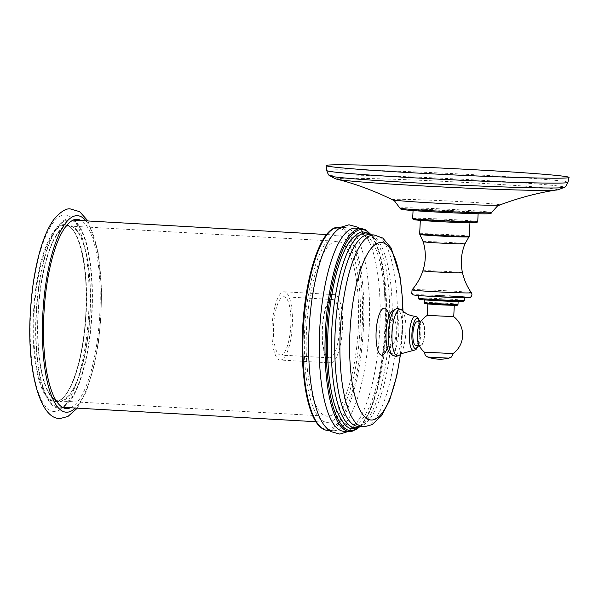 <?xml version="1.0" encoding="UTF-8"?>
<svg xmlns="http://www.w3.org/2000/svg" width="599" height="599" viewBox="0 0 599 599"><rect width="100%" height="100%" fill="white"/><g stroke="black" fill="none" stroke-linecap="round" stroke-linejoin="round"><path stroke-width="0.45" stroke-dasharray="3 2.25" d="M455.255 211.05A32.571 0.839 2.8 0 0 413.1 209.792A32.571 0.839 2.8 0 0 436.005 211.709A32.571 0.839 2.8 0 0 478.159 212.967A32.571 0.839 2.8 0 0 455.255 211.05M452.492 220.844A24.836 0.636 -177.2 0 1 469.96 222.304A24.836 0.636 -177.2 0 1 437.817 221.345A24.836 0.636 2.8 0 1 420.348 219.878A24.836 0.636 2.8 0 1 452.492 220.844M448.292 296.018A23.047 0.592 2.8 0 0 418.461 295.127A23.047 0.592 2.8 0 0 434.672 296.49A23.047 0.592 -177.2 0 0 464.495 297.381A23.047 0.592 -177.2 0 0 448.292 296.018M446.27 300.174A16.899 0.434 2.8 0 0 424.399 299.515A16.899 0.434 2.8 0 0 436.282 300.518A16.899 0.434 -177.2 0 0 458.16 301.17A16.899 0.434 -177.2 0 0 446.27 300.174M444.99 304.299L427.858 303.79L448.921 305.093L454.304 305.078L444.99 304.299M453.735 316.661A23.047 23.047 0 0 0 453.728 316.654L427.304 315.366A23.047 23.047 0 0 0 427.289 315.366M453.031 353.575L424.392 352.167M418.649 344.47A12.339 3.639 93.3 0 0 420.423 346.125A12.339 3.639 93.3 0 0 424.676 333.673A12.339 3.639 93.3 0 0 421.629 321.476A12.339 3.639 93.3 0 0 419.877 322.928M420.453 345.556A11.778 3.467 -86.7 0 1 420.356 345.556A11.778 3.467 -86.7 0 1 417.555 333.763A11.778 3.467 -86.7 0 1 421.599 322.037A11.778 3.467 -86.7 0 1 421.696 322.037A11.778 3.467 -86.7 0 1 424.496 333.838A11.778 3.467 -86.7 0 1 420.453 345.556M415.811 345.294A11.778 3.467 93.3 0 0 419.847 333.733A11.778 3.467 93.3 0 0 417.144 321.783M389.934 353.103A21.504 6.334 -86.7 0 0 391.394 353.65A21.504 6.334 93.3 0 0 398.799 331.951A21.504 6.334 93.3 0 0 393.498 310.701A21.504 6.334 -86.7 0 0 392.323 311.098M391.813 345.159A13.006 3.834 -86.7 0 1 388.601 332.31A13.006 3.834 -86.7 0 1 393.079 319.192A13.006 3.834 -86.7 0 1 393.401 319.222A13.006 3.834 -86.7 0 1 396.268 332.393A13.006 3.834 -86.7 0 1 391.926 345.151A13.006 3.834 -86.7 0 1 391.813 345.159M361.13 234.284A95.99 28.273 -86.7 0 1 384.805 329.143A95.99 28.273 -86.7 0 1 351.755 425.964A95.99 28.273 -86.7 0 1 328.072 331.105A95.99 28.273 -86.7 0 1 361.13 234.284M355.484 228.167A101.74 29.972 -86.7 0 1 369.456 242.138A101.74 29.972 -86.7 0 1 379.631 331.442A101.74 29.972 -86.7 0 1 359.393 419.023A101.74 29.972 -86.7 0 1 344.739 431.325A101.74 29.972 93.3 0 1 343.931 431.317M319.364 416.747A101.74 29.972 93.3 0 0 333.336 430.718A101.74 29.972 93.3 0 0 334.145 430.726A101.74 29.972 -86.7 0 0 369.111 329.472A101.74 29.972 -86.7 0 0 344.889 227.568A101.74 29.972 -86.7 0 0 344.081 227.553A101.74 29.972 93.3 0 0 329.428 239.862M336.975 235.16A93.744 27.614 93.3 0 0 304.756 328.454A93.744 27.614 93.3 0 0 327.069 422.355A93.744 27.614 93.3 0 0 327.818 422.362A93.744 27.614 93.3 0 0 360.036 329.061A93.744 27.614 93.3 0 0 337.716 235.167A93.744 27.614 93.3 0 0 336.975 235.16M68.623 219.893A93.744 27.614 93.3 0 0 36.404 313.187A93.744 27.614 93.3 0 0 58.717 407.088A93.744 27.614 93.3 0 0 59.466 407.095A93.744 27.614 93.3 0 0 91.684 313.801A93.744 27.614 93.3 0 0 69.364 219.9A93.744 27.614 93.3 0 0 68.623 219.893M62.625 407.365A94.732 27.906 -86.7 0 1 58.665 408.076A94.732 27.906 -86.7 0 1 36.045 314.46A94.732 27.906 -86.7 0 1 69.424 218.912A94.732 27.906 -86.7 0 1 73.28 220.073M73.377 220.133A94.732 27.906 -86.7 0 1 92.044 312.528A94.732 27.906 -86.7 0 1 62.73 407.32M70.547 407.762A94.732 27.906 93.3 0 0 99.861 312.97A94.732 27.906 93.3 0 0 81.194 220.574M90.135 312.596A88.285 26.004 93.3 0 0 69.057 225.359A88.285 26.004 93.3 0 0 37.954 314.393A88.285 26.004 93.3 0 0 59.031 401.637A88.285 26.004 93.3 0 0 90.135 312.596M68.323 226.025A87.596 25.802 93.3 0 0 38.216 313.21A87.596 25.802 93.3 0 0 59.069 400.956A87.596 25.802 93.3 0 0 59.765 400.963A87.596 25.802 93.3 0 0 89.872 313.779A87.596 25.802 93.3 0 0 69.02 226.033A87.596 25.802 93.3 0 0 68.323 226.025M336.675 241.292A87.596 25.802 93.3 0 0 306.568 328.469A87.596 25.802 93.3 0 0 327.421 416.215A87.596 25.802 93.3 0 0 328.117 416.223A87.596 25.802 93.3 0 0 358.224 329.046A87.596 25.802 93.3 0 0 337.372 241.3A87.596 25.802 93.3 0 0 336.675 241.292M330.73 362.889A34.18 10.071 93.3 0 0 342.471 328.873A34.18 10.071 93.3 0 0 334.339 294.633A34.18 10.071 93.3 0 0 334.062 294.633A34.18 10.071 93.3 0 0 322.314 328.649A34.18 10.071 93.3 0 0 330.453 362.882A34.18 10.071 93.3 0 0 330.73 362.889M280.235 360.029A34.18 10.071 -86.7 0 0 280.512 360.029A34.18 10.071 93.3 0 0 292.26 326.013A34.18 10.071 93.3 0 0 284.121 291.773A34.18 10.071 93.3 0 0 283.851 291.773A34.18 10.071 -86.7 0 0 272.103 325.789A34.18 10.071 -86.7 0 0 280.235 360.029L330.453 362.882M280.751 355.042A29.186 8.596 -86.7 0 1 280.519 355.042A29.186 8.596 -86.7 0 1 273.571 325.804A29.186 8.596 -86.7 0 1 283.604 296.76A29.186 8.596 -86.7 0 1 283.836 296.76A29.186 8.596 -86.7 0 1 290.785 325.998A29.186 8.596 -86.7 0 1 280.751 355.042M329.607 357.828A29.186 8.596 -86.7 0 1 329.375 357.82A29.186 8.596 -86.7 0 1 322.427 328.589A29.186 8.596 -86.7 0 1 332.46 299.537A29.186 8.596 -86.7 0 1 332.692 299.537A29.186 8.596 -86.7 0 1 339.64 328.776A29.186 8.596 -86.7 0 1 329.607 357.828M567.927 182.381A120.736 3.115 2.8 0 0 465.73 174.287A120.736 3.115 2.8 0 0 332.146 169.914A120.736 3.115 -177.2 0 0 326.747 170.58M330.064 175.926A117.269 3.025 -177.2 0 1 335.208 175.163A117.269 3.025 2.8 0 1 467.153 179.52A117.269 3.025 2.8 0 1 564.108 187.375M556.074 190.033A110.096 2.838 2.8 0 0 470.11 182.702A110.096 2.838 2.8 0 0 341.909 178.375A110.096 2.838 -177.2 0 0 337.799 179.356M392.375 199.729A53.858 1.385 -177.2 0 1 394.696 199.347A53.858 1.385 2.8 0 1 455.734 201.376A53.858 1.385 2.8 0 1 499.768 204.985M399.877 208.07A45.861 1.183 -177.2 0 1 401.929 207.808A45.861 1.183 -177.2 0 1 452.814 209.478A45.861 1.183 -177.2 0 1 491.487 212.548M403.441 208.984A44.214 1.138 -177.2 0 1 458.699 210.93A44.214 1.138 -177.2 0 1 487.818 213.776M412.674 218.478A32.571 0.839 -177.2 0 1 454.828 219.736A32.571 0.839 -177.2 0 1 477.732 221.66M420.056 219.376A31.545 0.816 -177.2 0 1 454.476 220.769A31.545 0.816 -177.2 0 1 470.305 221.832M419.667 233.827A24.836 0.636 -177.2 0 1 451.811 234.786A24.836 0.636 -177.2 0 1 469.279 236.253M419.824 234.434A24.649 0.636 -177.2 0 1 451.728 235.377A24.649 0.636 -177.2 0 1 469.062 236.845M423.171 241.704A20.95 0.539 2.8 0 1 450.291 242.513A20.95 0.539 -177.2 0 1 465.019 243.756M462.48 272.74A19.827 0.509 -177.2 0 0 448.539 271.572A19.827 0.509 2.8 0 0 422.872 270.8M412.067 289.834A29.695 0.764 -177.2 0 1 450.5 290.994A29.695 0.764 -177.2 0 1 471.376 292.731M433.421 296.535A27.269 0.704 -177.2 0 1 415.459 294.775A27.269 0.704 -177.2 0 1 449.542 295.973M418.312 298.197A23.047 0.592 -177.2 0 1 448.142 299.088A23.047 0.592 -177.2 0 1 464.345 300.443M434.769 300.571A22.021 0.569 -177.2 0 1 420.273 299.148A22.021 0.569 -177.2 0 1 447.79 300.121A22.021 0.569 -177.2 0 1 451.923 300.369M424.249 302.585A16.899 0.434 -177.2 0 1 446.12 303.236A16.899 0.434 -177.2 0 1 458.01 304.24M436.386 304.599A15.873 0.412 -177.2 0 1 425.934 303.573A15.873 0.412 -177.2 0 1 445.768 304.27M449.138 358.097L427.821 357.056M419.817 321.933A15.065 4.44 -86.7 0 1 418.476 345.451M415.466 316.339A17.116 5.039 -86.7 0 1 419.51 333.531A17.116 5.039 -86.7 0 1 413.632 350.512M402.056 310.17A23.361 6.881 -86.7 0 1 405.815 332.932A23.361 6.881 -86.7 0 1 399.496 355.125M395.25 309.226A23.586 6.948 -86.7 0 1 396.538 308.792A23.586 6.948 -86.7 0 1 402.356 332.101A23.586 6.948 -86.7 0 1 394.232 355.888A23.586 6.948 -86.7 0 1 392.63 355.289M387.291 347.832A23.563 6.941 93.3 0 0 389.095 316.032M400.334 354.466A88.899 26.191 93.3 0 0 402.813 310.926M374.105 234.965A96.012 28.28 -86.7 0 1 396.965 331.135A96.012 28.28 -86.7 0 1 363.967 426.69A96.012 28.28 -86.7 0 1 363.204 426.675M370.976 234.786A97.51 28.722 -86.7 0 1 376.427 240.768C372.473 235.826 369.987 233.797 368.984 234.673A96.012 28.28 -86.7 0 1 391.843 330.843A96.012 28.28 -86.7 0 1 358.846 426.398A96.012 28.28 -86.7 0 1 358.082 426.391L358.502 426.391C360.396 426.57 362.949 424.826 366.169 421.179A97.51 28.722 -86.7 0 1 360.066 426.503M360.336 426.518L369.448 412.269L377.198 390.286L386.108 331.816L383.884 272.702L378.68 249.993L371.245 234.801L376.427 240.768A97.51 28.722 -86.7 0 1 389.193 331.988A97.51 28.722 -86.7 0 1 366.169 421.179L360.313 426.518M359.318 427.08A100.729 29.673 93.3 0 0 386.063 331.809A100.729 29.673 93.3 0 0 370.287 234.119M350.512 431.654A101.74 29.972 93.3 0 0 385.471 330.401A101.74 29.972 93.3 0 0 361.257 228.496M327.578 430.389A101.74 29.972 93.3 0 0 328.387 430.396A101.74 29.972 93.3 0 0 363.353 329.143A101.74 29.972 93.3 0 0 339.139 227.238M318.234 424.399A100.729 29.673 93.3 0 0 327.473 429.333A100.729 29.673 93.3 0 0 362.163 327.728A100.729 29.673 93.3 0 0 337.312 228.182A100.729 29.673 93.3 0 0 329.165 232.127M85.994 220.844A98.408 28.992 -86.7 0 1 100.804 315.583A98.408 28.992 -86.7 0 1 75.347 408.031M64.452 214.981A98.408 28.992 -86.7 0 1 88.734 312.244A98.408 28.992 -86.7 0 1 54.838 411.506A98.408 28.992 93.3 0 1 30.564 314.25A98.408 28.992 93.3 0 1 64.452 214.981M33.409 314.153A88.787 26.154 93.3 0 0 55.31 401.892A88.787 26.154 93.3 0 0 85.889 312.341A88.787 26.154 93.3 0 0 63.981 224.595A88.787 26.154 93.3 0 0 33.409 314.153M34.038 314.176A88.285 26.004 93.3 0 0 55.115 401.412A88.285 26.004 93.3 0 0 86.219 312.371A88.285 26.004 93.3 0 0 65.141 225.134A88.285 26.004 93.3 0 0 34.038 314.176M413.063 210.563L413.1 209.792M478.122 213.738L478.159 212.967M469.938 222.806L469.96 222.304M420.326 220.38L420.348 219.878M418.446 295.509L418.461 295.127M464.48 297.755L464.495 297.381M420.356 345.556L419.15 345.488M421.696 322.037L420.483 321.97M418.686 345.466L420.026 321.948M393.401 319.222L388.901 316.564M388.339 315.785C388.699 315.373 390.593 325.527 389.792 332.235C389.193 339.685 388.1 344.934 386.505 347.989M387.149 347.285L391.926 345.151M400.514 354.338L402.97 311.068M369.456 242.138L359.58 228.399M359.393 419.023L348.026 431.55M344.889 227.568L340.801 227.328M333.336 430.718L329.24 430.486M58.717 407.088L62.528 407.305M315.943 421.718L327.069 422.355M69.364 219.9L73.168 220.118M326.59 234.531L337.716 235.167M69.424 218.912L77.241 219.361M77.323 408.144L86.406 391.357L94.507 364.492L98.633 341.273L101.036 316.437L101.531 288.553L98.064 251.894L87.971 220.956M59.031 401.637L55.115 401.412C68.443 403.786 84.017 360.486 85.867 312.341C88.592 265.934 78.147 224.415 65.141 225.134L69.057 225.359M59.069 400.956L327.421 416.215M69.02 226.033L337.372 241.3M284.121 291.773L334.339 294.633M329.375 357.82L280.519 355.042M332.692 299.537L283.836 296.76M58.665 408.076L66.482 408.518"/><path stroke-width="0.9" d="M563.614 178.098A121.619 3.137 2.8 0 0 569.05 177.454A121.619 3.137 2.8 0 0 466.104 169.3A121.619 3.137 2.8 0 0 331.547 164.897A121.619 3.137 -177.2 0 0 326.111 165.571A121.619 3.137 -177.2 0 0 429.603 173.725A121.619 3.137 -177.2 0 0 563.614 178.098M427.304 315.366L453.728 316.654A23.047 23.047 0 0 1 453.024 353.582L453.031 353.567C453.525 353.784 451.174 357.715 451.062 357.169L448.696 358.135L427.821 357.056L425.994 355.941C425.829 356.48 423.875 352.332 424.392 352.167L453.024 353.582M427.851 304.015L427.289 315.373A23.047 23.047 0 0 0 419.877 322.928A12.339 3.639 93.3 0 0 417.398 333.591A12.339 3.639 93.3 0 0 418.649 344.47A23.047 23.047 0 0 0 424.399 352.182M415.811 345.294A11.778 3.467 -86.7 0 1 415.713 345.294A11.778 3.467 -86.7 0 1 412.913 333.501A11.778 3.467 -86.7 0 1 416.956 321.775A11.778 3.467 93.3 0 1 417.054 321.775A11.778 3.467 93.3 0 1 417.144 321.783M389.934 353.103A21.504 6.334 -86.7 0 1 386.123 331.816A21.504 6.334 -86.7 0 1 392.323 311.098L395.25 309.226A23.586 6.948 -86.7 0 0 388.444 331.943A23.586 6.948 -86.7 0 0 392.63 355.289L389.934 353.103M360.336 426.518L350.595 431.654L343.931 431.317A101.74 29.972 93.3 0 1 319.709 329.413A101.74 29.972 93.3 0 1 354.675 228.159A101.74 29.972 -86.7 0 1 355.484 228.167L361.257 228.496A101.74 29.972 93.3 0 0 360.448 228.489A101.74 29.972 93.3 0 0 325.482 329.742A101.74 29.972 93.3 0 0 349.704 431.647A101.74 29.972 93.3 0 0 350.512 431.654M359.58 228.399L357.925 227.253L348.985 224.782L341.086 227.163C336.616 229.904 332.73 234.142 329.428 239.862A101.74 29.972 93.3 0 0 309.189 327.436A101.74 29.972 93.3 0 0 319.364 416.747C322.247 423.463 326.096 428.427 330.895 431.624L339.835 434.103L348.026 431.55M81.194 220.574A94.732 27.906 93.3 0 0 77.241 219.361A94.732 27.906 93.3 0 0 43.862 314.909A94.732 27.906 93.3 0 0 66.482 408.518A94.732 27.906 93.3 0 0 70.547 407.762M326.111 165.571L326.747 170.58A120.736 3.115 -177.2 0 0 429.49 178.674A120.736 3.115 -177.2 0 0 562.536 183.017A120.736 3.115 2.8 0 0 567.927 182.381L569.05 177.454M564.108 187.375A117.269 3.025 2.8 0 1 558.972 187.891A117.269 3.025 -177.2 0 1 431.969 183.788A117.269 3.025 -177.2 0 1 330.064 175.926C334.399 178.337 336.982 179.483 337.799 179.356A110.096 2.838 -177.2 0 0 437.128 186.701A110.096 2.838 -177.2 0 0 551.993 190.325A110.096 2.838 2.8 0 0 556.074 190.033C556.928 190.22 559.601 189.336 564.108 187.375C564.887 187.704 566.16 186.034 567.927 182.381M556.074 190.033C537.4 192.953 518.637 197.932 499.768 204.985A53.858 1.385 2.8 0 1 497.462 205.195A53.858 1.385 -177.2 0 1 439.576 203.338A53.858 1.385 -177.2 0 1 392.375 199.729C377.16 192.242 361.631 186.192 345.81 181.572L337.799 179.356M499.768 204.985L497.327 206.168L491.487 212.548A45.861 1.183 -177.2 0 1 489.443 212.787A45.861 1.183 -177.2 0 1 439.052 211.14A45.861 1.183 -177.2 0 1 399.877 208.07L394.689 201.152L392.375 199.729M487.818 213.776A44.214 1.138 -177.2 0 1 432.56 211.829A44.214 1.138 -177.2 0 1 403.441 208.984M478.122 213.738L477.732 221.66A32.571 0.839 -177.2 0 1 435.578 220.402A32.571 0.839 -177.2 0 1 412.674 218.478L413.063 210.563M470.305 221.832A31.545 0.816 -177.2 0 1 470.934 222.821A31.545 0.816 -177.2 0 1 435.832 221.413M477.732 221.66L476.714 222.693C476.707 223.142 454.955 222.536 435.825 221.413A31.545 0.816 -177.2 0 1 420.056 219.376M471.376 292.731C472.297 294.394 472.049 295.831 470.642 297.037C471.009 297.523 468.987 297.763 464.569 297.755L433.391 296.527C406.676 294.85 415.122 295.097 411.768 293.458L412.067 289.834A29.695 0.764 -177.2 0 0 432.942 291.601A29.695 0.764 -177.2 0 0 471.376 292.731C467.108 286.651 464.143 279.988 462.48 272.74C460.309 262.811 461.155 253.152 465.019 243.756L469.279 236.253A24.836 0.636 -177.2 0 1 437.135 235.295A24.836 0.636 -177.2 0 1 419.667 233.827L420.326 220.38M469.062 236.845A24.649 0.636 -177.2 0 1 437.158 235.879A24.649 0.636 -177.2 0 1 419.824 234.434L419.667 233.827M465.019 243.756A20.95 0.539 -177.2 0 1 437.906 242.939A20.95 0.539 2.8 0 1 423.171 241.704C426.106 251.438 426.009 261.134 422.872 270.8A19.827 0.509 2.8 0 0 436.813 271.976A19.827 0.509 -177.2 0 0 462.48 272.74M449.542 295.973A27.269 0.704 -177.2 0 1 467.497 297.733A27.269 0.704 -177.2 0 1 433.421 296.535M451.923 300.369A22.021 0.569 -177.2 0 1 461.515 301.552A22.021 0.569 -177.2 0 1 434.769 300.571L462.802 301.522L464.345 300.443A23.047 0.592 -177.2 0 1 434.522 299.552A23.047 0.592 -177.2 0 1 418.312 298.197L418.446 295.509M445.768 304.27A15.873 0.412 -177.2 0 1 456.221 305.295A15.873 0.412 -177.2 0 1 436.386 304.599L455.914 305.303C457.209 305.52 457.906 305.161 458.01 304.24A16.899 0.434 -177.2 0 1 436.132 303.581A16.899 0.434 -177.2 0 1 424.249 302.585L424.384 299.882M418.476 345.451A15.065 4.44 -86.7 0 1 415.646 348.581A15.065 4.44 -86.7 0 1 411.932 333.688A15.065 4.44 -86.7 0 1 417.121 318.496A15.065 4.44 -86.7 0 1 419.817 321.933M413.632 350.512A17.116 5.039 -86.7 0 1 413.527 350.512A17.116 5.039 -86.7 0 1 409.416 333.418A17.116 5.039 -86.7 0 1 415.302 316.339A17.116 5.039 -86.7 0 1 415.466 316.339C410.907 315.89 407.05 314.4 403.913 311.869L402.056 310.17A23.361 6.881 -86.7 0 0 400.08 309.219A23.361 6.881 -86.7 0 0 392.038 332.782A23.361 6.881 -86.7 0 0 397.803 355.866A23.361 6.881 -86.7 0 0 399.496 355.125L401.6 353.605L415.886 349.726L418.686 345.466M387.291 347.832A23.563 6.941 93.3 0 1 381.937 355.17A23.563 6.941 -86.7 0 1 376.12 331.883A23.563 6.941 -86.7 0 1 384.236 308.111A23.563 6.941 93.3 0 1 389.095 316.032M402.813 310.926A88.899 26.191 93.3 0 0 380.567 242.49A88.899 26.191 -86.7 0 0 349.958 332.16A88.899 26.191 -86.7 0 0 371.889 420.011A88.899 26.191 93.3 0 0 400.334 354.466M363.204 426.675A96.012 28.28 -86.7 0 1 340.344 330.506A96.012 28.28 -86.7 0 1 373.342 234.958A96.012 28.28 -86.7 0 1 374.105 234.965L368.984 234.673A96.012 28.28 -86.7 0 0 368.22 234.666A96.012 28.28 -86.7 0 0 335.223 330.214A96.012 28.28 -86.7 0 0 358.082 426.391L364.634 426.698L372.166 424.579L381.578 415.713L389.522 400.491L396.793 375.887L400.514 354.338M360.066 426.503A97.51 28.722 -86.7 0 1 355.746 427.723A97.51 28.722 -86.7 0 1 331.696 331.352A97.51 28.722 -86.7 0 1 365.27 232.996A97.51 28.722 -86.7 0 1 370.976 234.786M370.287 234.119A100.729 29.673 93.3 0 0 361.362 229.544A100.729 29.673 93.3 0 0 326.672 331.157A100.729 29.673 93.3 0 0 351.523 430.703A100.729 29.673 93.3 0 0 359.318 427.08M339.139 227.238A101.74 29.972 93.3 0 0 338.323 227.231A101.74 29.972 93.3 0 0 303.364 328.484A101.74 29.972 93.3 0 0 327.578 430.389C309.017 428.854 299.987 380.417 302.72 327.234C305.535 274.125 321.296 226.969 338.24 227.231L340.801 227.328M329.165 232.127A100.729 29.673 93.3 0 0 302.772 327.076A100.729 29.673 93.3 0 0 318.234 424.399M75.347 408.031A98.408 28.992 -86.7 0 1 67.058 412.202A98.408 28.992 93.3 0 1 42.776 314.947A98.408 28.992 93.3 0 1 76.665 215.677A98.408 28.992 -86.7 0 1 85.994 220.844M326.747 170.58C327.99 174.174 329.098 175.956 330.064 175.926M491.487 212.548C491.831 213.207 490.656 213.611 487.968 213.783C478.683 214.27 424.092 211.754 407.23 210.069L400.873 209.126L399.877 208.07M435.825 221.413L415.961 219.975L413.243 219.474L412.674 218.478M469.279 236.253L469.938 222.806M419.824 234.434L423.171 241.704M412.067 289.834C416.911 284.196 420.513 277.854 422.872 270.8M434.762 300.571C419.966 299.695 419.045 299.343 418.993 299.23L418.312 298.197M464.345 300.443L464.48 297.755M436.379 304.599C419.39 303.184 426.675 304.389 424.249 302.585M458.01 304.24L458.138 301.537M427.821 357.056A36.868 36.868 0 0 0 449.138 358.097M453.735 316.669L454.289 305.31M419.15 345.488L415.713 345.294M420.483 321.97L417.054 321.775M420.026 321.948L417.735 317.403L415.466 316.339M395.25 309.226L397.946 308.358L402.056 310.17M399.496 355.125L396.104 356.51L392.63 355.289M388.901 316.564L388.339 315.785M386.512 347.982L387.149 347.285M402.97 311.068L402.528 299.201L400.027 276.656L391.162 248.008L382.768 238.065L374.105 234.965M360.313 426.518L354.129 428.502C347.457 430.194 340.906 422.243 334.497 404.632C328.656 384.348 326.53 358.891 328.117 328.267C329.547 304.719 333.007 283.993 338.51 266.083C342.156 254.418 346.364 245.575 351.119 239.563C356.742 233.745 360.815 231.229 363.338 232.008L368.819 233.258L371.223 234.801L365.982 229.956L361.257 228.496M329.24 430.486L327.578 430.389M62.528 407.305L315.943 421.718M73.168 220.118L326.59 234.531M87.971 220.956L79.645 211.664L70.338 208.931C66.032 208.205 60.514 211.747 53.79 219.556C48.676 226.632 44.281 236.38 40.597 248.81C35.124 267.483 31.71 288.74 30.362 312.588C26.543 371.597 40.837 421.808 61.165 418.252L67.927 416.47L77.323 408.144"/></g></svg>
